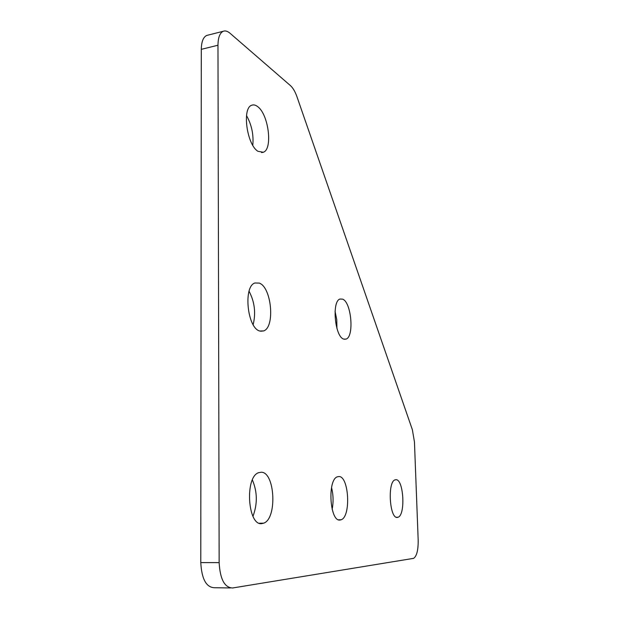 <?xml version="1.0" encoding="UTF-8"?>
<svg xmlns="http://www.w3.org/2000/svg" width="619" height="619" viewBox="0 0 619 619"><rect width="100%" height="100%" fill="white"/><g stroke="black" fill="none" stroke-linecap="round" stroke-linejoin="round"><path stroke-width="0.93" d="M342.686 299.155L339.993 299.023C331.583 301.221 334.879 336.906 343.707 339.096L346.091 339.088C354.354 336.62 351.414 302.374 342.686 299.155M397.305 517.414C389.575 518.846 387.339 481.938 394.984 479.887L396.013 479.702C403.634 479.245 405.669 514.853 398.11 517.229L397.305 517.414M257.991 151.307C246.826 144.931 241.789 107.807 251.794 105.222C253.581 104.541 255.5 104.982 257.55 106.538C268.615 114.159 272.994 149.427 263.261 152.259L257.991 151.307M259.787 331.018C247.298 328.287 243.058 286.303 254.927 282.991L259.307 283.1C271.609 287.309 275.246 327.258 263.64 330.917L259.787 331.018M339.963 520.045C329.757 521.778 327.265 479.679 337.347 476.823L338.918 476.545C348.954 476.096 351.151 516.494 341.201 519.759L339.963 520.045M261.698 523.635C247.608 525.817 244.698 476.839 258.603 472.699L261.187 472.235C274.991 471.84 277.413 518.49 263.733 523.163L261.698 523.635M217.973 45.226C218.089 37.519 219.853 32.861 223.266 31.267C225.339 30.501 227.591 31.167 230.036 33.256L290.412 85.584C292.973 87.898 295.178 91.682 297.027 96.928L412.37 429.733L414.451 441.92L418.181 540.085C418.297 550.012 416.788 556.094 413.654 558.346L232.62 587.98C224.573 587.655 220.078 579.206 219.149 562.625L217.973 45.226L201.299 49.342C201.446 41.682 203.272 37.047 206.769 35.43L207.922 35.144M230.392 587.949L214.499 587.741C206.251 587.416 201.678 579.044 200.78 562.601L201.299 49.342M335.057 311.225L336.767 319.752L336.929 328.434M246.517 115.56C251.693 124.906 253.782 134.818 252.784 145.279M249.07 291.255C254.649 301.894 256.003 313.021 253.14 324.627M331.544 487.524C333.347 494.728 333.548 502.009 332.155 509.36M252.39 479.973C257.403 491.865 257.597 503.967 252.97 516.285M200.78 562.601L219.149 562.625M263.733 523.163L259.33 523.241M341.201 519.759L338.531 519.813M263.64 330.917L260.661 331.235M263.261 152.259L261.589 152.584M398.11 517.229L396.377 517.26M223.266 31.267L206.769 35.43M346.091 339.088L344.303 339.266"/></g></svg>
